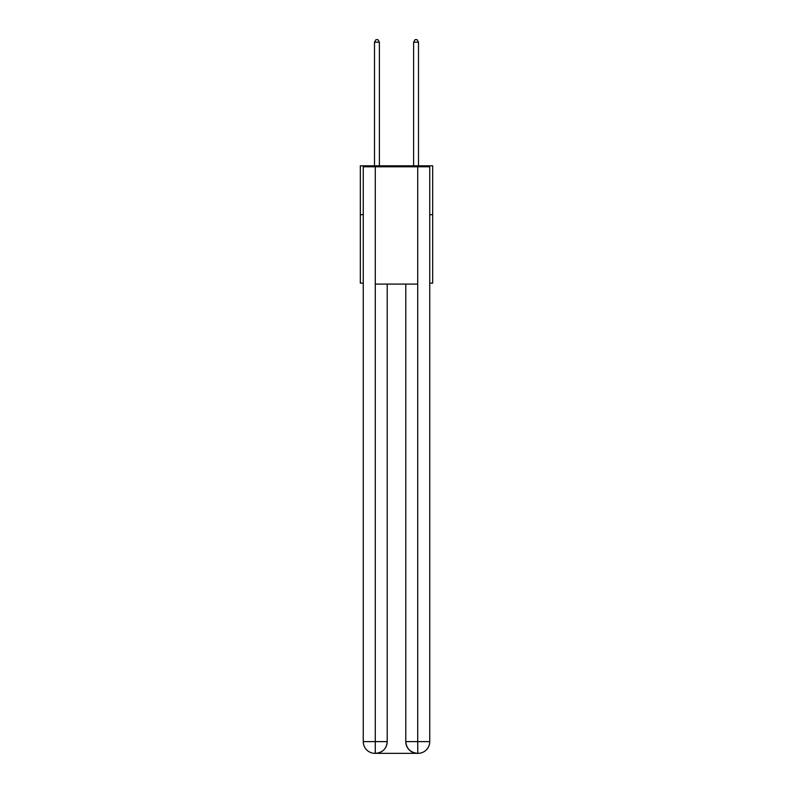 <?xml version="1.0" encoding="UTF-8"?>
<svg xmlns="http://www.w3.org/2000/svg" width="793" height="793" viewBox="0 0 793 793"><rect width="100%" height="100%" fill="white"/><g stroke="black" fill="none" stroke-linecap="round" stroke-linejoin="round"><path stroke-width="1.19" d="M363.263 214.685L360.329 214.685L360.329 165.806L432.671 165.806L432.671 283.121L429.737 283.121M360.329 214.685L360.329 283.121L363.263 283.121M432.671 214.685L429.737 214.685M374.99 753.35A11.726 11.726 0 0 1 363.263 741.624L387.212 741.624L387.212 284.092L387.212 741.624A11.726 11.726 0 0 1 375.486 753.35L374.99 753.35A11.726 11.726 0 0 1 363.263 741.624L363.263 166.778L375.287 166.778L375.287 284.092L417.713 284.092L417.713 166.778L375.287 166.778M417.713 166.778L429.737 166.778L429.737 741.624A11.726 11.726 0 0 1 418.01 753.35L417.514 753.35A11.726 11.726 0 0 1 405.788 741.624L405.788 284.092L405.788 741.624C406.383 748.533 410.298 752.448 417.514 753.35L375.486 753.35C382.732 752.587 386.647 748.681 387.212 741.624M405.788 741.624L417.713 741.624L417.802 753.35M375.287 284.092L375.287 753.35M379.391 165.806L379.391 42.188L374.504 42.188L374.504 165.806M374.504 42.188L375.971 39.65L377.924 39.65L379.391 42.188M418.496 165.806L418.496 42.188L413.609 42.188L413.609 165.806M413.609 42.188L415.076 39.65L417.029 39.65L418.496 42.188M417.713 284.092L417.713 741.624L429.737 741.624"/></g></svg>
